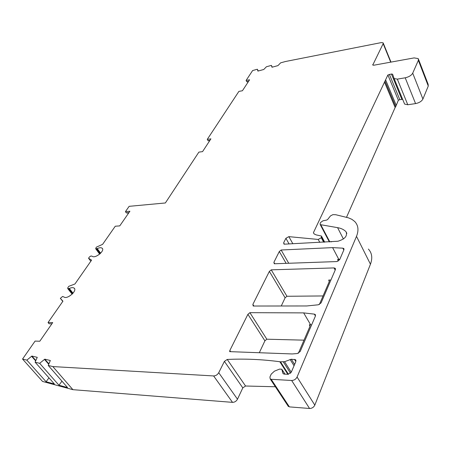 <?xml version="1.0" encoding="UTF-8"?>
<svg xmlns="http://www.w3.org/2000/svg" width="451" height="451" viewBox="0 0 451 451"><rect width="100%" height="100%" fill="white"/><g stroke="black" fill="none" stroke-linecap="round" stroke-linejoin="round"><path stroke-width="0.68" d="M48.973 377.865L46.081 381.749L54.379 383.993L35.11 362.17L37.253 357.339L31.903 356.048L26.84 360.118L22.55 359.052L42.541 381.439L72.904 389.675L232.519 402.36C234.655 402.315 236.307 401.26 237.485 399.208L242.801 387.883L245.558 386.011L275.364 386.755M74.578 288.719L74.077 288.082C77.769 290.467 67.165 299.808 63.941 296.972L62.582 296.47L60.344 298.353L62.943 301.183L48.043 322.527L52.716 322.595L39.789 341.249L35.088 341.086L22.55 359.052M74.077 288.082C73.017 287.372 71.421 287.507 69.296 288.482L73.034 293.206M102.535 248.777L102.084 248.168C105.466 250.48 95.122 258.975 92.207 256.253L91.001 255.971L89.467 256.918L88.543 258.231L91.581 260.142L74.951 283.978L68.806 286.317L67.819 287.715L67.729 288.578L69.296 288.482M102.084 248.168C101.041 247.447 99.423 247.593 97.241 248.597L100.646 253.208M346.802 233.562L346.058 231.797C347.608 235.991 344.902 239.137 337.94 241.24L284.029 244.194L283.64 242.818L285.9 238.297L288.865 236.645L318.226 239.447L321.287 237.745L321.428 236.02L316.23 234.915L314.144 233.939L313.417 232.699L387.894 74.962L391.423 74.003L392.601 74.212L394.129 78.547L397.337 79.122L405.212 77.797C408.882 76.974 411.385 75.43 412.716 73.163L418.353 60.338L418.24 58.596L414.103 57.908L373.873 65.209L372.768 65.034L383.164 43.657L383.147 42.845L381.32 42.586L285.534 61.499L280.618 62.852L277.974 65.604L271.987 67.238L271.389 65.389L266.428 66.754L263.767 69.488L257.893 71.095L257.363 69.245L252.622 70.548L246.088 80.464L249.589 79.804L242.418 90.752L238.889 91.39L207.263 139.387L210.916 138.863L202.555 151.626L198.874 152.122L165.365 202.967L129.144 206.332L125.446 211.632L129.911 211.237L119.757 225.889L115.259 226.227L102.602 244.357L96.311 247.171L95.668 248.721L97.241 248.597M345.737 231.464C343.735 229.508 341.024 228.24 337.596 227.665L343.414 239.002M295.986 360.4L295.568 359.735L295.85 361.561L291.25 372.267L288.031 374.313L284.243 374.11L283.217 373.744L282.754 372.932L281.83 369.234L279.564 369.098L274.439 371.162L271.209 374.144L269.923 377.008L270.205 378.941L271.186 379.297L291.65 380.486C294.086 380.396 295.895 379.246 297.068 377.036L356.499 236.358C358.911 230.264 358.32 225.308 354.712 221.492L351.915 219.349L348.409 217.827L335.786 214.732L332.877 214.648L330.47 215.911L327.663 219.485L326.625 220.094L322.961 220.804L320.65 222.422L320.131 223.521L320.238 224.621L337.596 227.665M295.568 359.735L291.346 359.227L284.564 361.696L280.499 361.803L288.482 374.296M61.967 381.174L58.951 385.227L67.532 387.544L48.229 365.434L52.823 366.573L213.622 375.942C215.787 375.852 217.489 374.775 218.735 372.712L224.401 361.369L227.236 359.458C244.752 358.618 262.279 359.385 279.829 361.741L280.499 361.803M48.229 365.434L50.332 360.501L44.796 359.159L39.671 363.309L35.11 362.17M249.893 312.667L247.909 314.319L264.9 340.832L266.823 339.203L249.893 312.667L303.658 312.893L314.353 314.133L315.441 316.016M247.909 314.319L229.841 350.483L229.644 351.633L292.197 353.95L297.333 353.533L300.163 351.543L315.424 316.055L315.193 314.494L314.353 314.133M323.063 295.946L286.932 296.273L271.243 269.845L269.36 271.395L252.864 304.402L253.197 306.032L306.731 305.964L318.389 304.78L321.073 302.909L335.392 269.608L335.217 268.294L334.022 267.922L335.183 270.098M271.243 269.845L334.022 267.922M288.741 263.26L281.131 250.006L332.601 247.622L342.845 248.163L343.814 250.029M281.131 250.006L279.299 251.511L273.892 262.324L274.264 263.773L336.773 261.563L339.626 259.765L343.938 249.747L343.78 248.529L342.845 248.163M48.866 363.839L44.796 359.159M35.815 360.49L31.903 356.048M46.081 381.749L26.84 360.118M58.951 385.227L39.671 363.309M52.823 366.573L72.904 389.675M346.498 217.32L395.144 107.49L384.517 82.121M385.098 81.31L395.702 106.673L395.144 107.49M395.702 106.673L398.357 100.235L399.817 99.654L402.675 99.378M393.977 78.316L404.603 104.074L407.789 104.75L415.568 103.595C419.188 102.851 421.64 101.328 422.914 99.04L412.716 73.163M418.353 60.338L428.27 86.028L422.914 99.04M428.27 86.028L428.129 84.236L418.551 59.397M287.975 405.855L289.379 406.881L309.561 408.482C311.951 408.443 313.704 407.321 314.815 405.122L370.446 264.207C372.706 258.073 372.019 253.028 368.382 249.065M286.932 296.273L285.111 297.807L281.261 305.998M266.823 339.203L304.008 340.161M264.9 340.832L259.314 352.733M311.641 324.855L309.403 324.726L310.057 325.836M310.615 324.743L303.658 312.893M298.359 353.263L309.905 326.479L309.403 324.726M330.921 280.015L328.711 280.06L329.241 281.616L319.376 304.504M329.354 281.238L328.711 280.06M339.778 259.421L338.797 259.376L332.601 247.622M338.797 259.376L337.636 259.415L338.267 260.61M338.019 261.253L338.024 259.663L337.636 259.415M331.66 241.77L330.882 241.809M331.62 241.77L330.775 241.612M314.014 233.804L313.417 232.699M396.164 105.179L385.594 79.838M387.894 74.962L398.357 100.235M271.389 65.389L272.274 67.16M257.363 69.245L258.265 70.993M246.088 80.464L246.72 81.659L248.602 81.31M248.061 82.138L246.72 81.659M207.263 139.387L207.984 140.622L209.952 140.34M209.529 140.983L207.984 140.622M128.58 213.16L126.286 212.849L128.952 212.618M125.446 211.632L126.286 212.849M48.043 322.527L49.08 323.767L51.876 323.812M88.543 258.231L90.814 261.253M60.344 298.353L62.796 301.392M31.655 356.352L35.652 360.885M44.548 359.47L48.702 364.245M252.864 304.402L253.89 306.032M269.36 271.395L285.111 297.807M229.841 350.483L230.647 351.667M279.299 251.511L286.126 263.356M273.892 262.324L274.738 263.762M370.446 264.207L356.499 236.358M314.815 405.122L297.068 377.036M309.561 408.482L291.65 380.486M232.519 402.36L213.622 375.942M289.379 406.881L271.186 379.297M218.735 372.712L237.485 399.208M224.401 361.369L242.801 387.883M227.236 359.458L245.558 386.011M279.829 361.741L287.862 374.307M290.54 373.276L283.324 361.928M284.564 361.696L291.261 372.244M290.1 359.458L294.052 365.755M291.346 359.227L294.616 364.442M294.497 359.357L295.862 361.544M282.754 372.932L283.335 373.834M282.281 370.034L284.925 374.15M329.805 241.866L320.875 224.914M346.058 231.797L346.751 233.167M283.64 242.818L284.406 244.177M285.9 238.297L289.08 243.935M288.865 236.645L292.846 243.743M318.226 239.447L319.793 242.373M321.287 237.745L323.649 242.176M321.552 237.181L324.196 242.148M389.382 74.359L399.817 99.654M391.423 74.003L401.83 99.344M397.337 79.122L407.789 104.75M405.212 77.797L415.568 103.595M372.752 64.493L373.056 65.203M383.164 43.657L390.707 62.153M96.024 248.811L99.84 253.969M96.644 248.777L100.223 253.625M68.056 288.668L72.29 294.013M68.682 288.657L72.639 293.652M310.023 325.498L309.679 324.917M329.354 280.815L329.067 280.291M335.505 268.835L335.217 268.294M315.548 315.102L315.193 314.494M338.284 260.154L338.024 259.663M344.045 249.037L343.78 248.529M284.993 374.15L282.253 369.882M288.403 406.509L270.205 378.941M329.343 241.888L320.238 224.621M324.675 242.125L321.664 236.465M392.601 74.212L392.765 74.595M404.603 104.074L394.129 78.547M390.994 62.103L383.277 43.166M126.505 212.849L128.941 212.641M99.66 254.122L95.668 248.721M72.143 294.153L67.729 288.578"/></g></svg>
